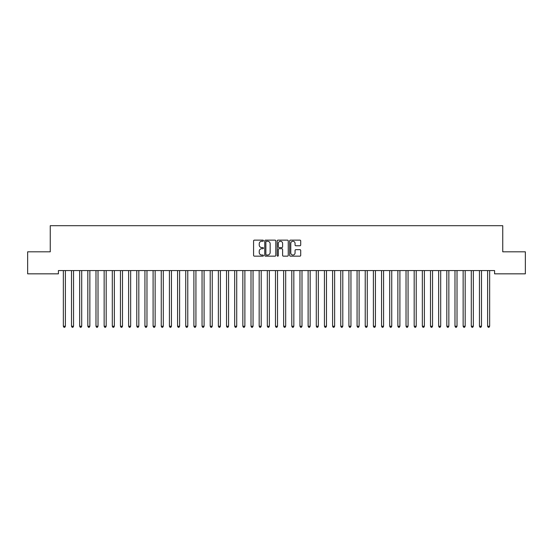 <?xml version="1.0" encoding="UTF-8"?>
<svg xmlns="http://www.w3.org/2000/svg" width="553" height="553" viewBox="0 0 553 553"><rect width="100%" height="100%" fill="white"/><g stroke="black" fill="none" stroke-linecap="round" stroke-linejoin="round"><path stroke-width="0.83" d="M263.449 240.693A0.56 0.56 0 0 0 262.882 240.133L254.373 240.133A0.802 0.802 0 0 0 253.578 240.928L253.578 255.348A0.802 0.802 0 0 0 254.373 256.15L262.882 256.15A0.56 0.56 0 0 0 263.449 255.59A0.56 0.56 0 0 0 262.882 255.03L261.783 255.03A2.565 2.565 0 0 1 259.219 252.465L259.219 251.262A2.565 2.565 0 0 1 261.783 248.698L262.882 248.698A0.56 0.56 0 0 0 263.449 248.138A0.56 0.56 0 0 0 262.882 247.578L261.783 247.578A2.565 2.565 0 0 1 259.219 245.014L259.219 243.818A2.565 2.565 0 0 1 261.783 241.253L262.882 241.253A0.56 0.56 0 0 0 263.449 240.693M299.906 245.774A0.802 0.802 0 0 0 300.708 244.979L300.708 240.928A0.802 0.802 0 0 0 299.906 240.133L290.456 240.133A0.802 0.802 0 0 0 289.654 240.928L289.654 255.348A0.802 0.802 0 0 0 290.456 256.15L299.906 256.15A0.802 0.802 0 0 0 300.708 255.348L300.708 250.461A0.802 0.802 0 0 0 299.906 249.659L295.862 249.659A0.802 0.802 0 0 0 295.06 250.461L295.06 252.887A2.143 2.143 0 0 1 292.917 255.03A2.143 2.143 0 0 1 290.774 252.887L290.774 243.396A2.143 2.143 0 0 1 292.917 241.253A2.143 2.143 0 0 1 295.06 243.396L295.06 244.979A0.802 0.802 0 0 0 295.862 245.774L299.906 245.774M494.589 270.576L58.411 270.576L58.411 273.839L27.65 273.839L27.65 251.809L50.254 251.809L50.254 225.7L502.746 225.7L502.746 251.809L525.35 251.809L525.35 273.839L494.589 273.839L494.589 270.576M275.802 240.928A0.802 0.802 0 0 0 275 240.133L265.551 240.133A0.802 0.802 0 0 0 264.749 240.928L264.749 255.348A0.802 0.802 0 0 0 265.551 256.15L275 256.15A0.802 0.802 0 0 0 275.802 255.348L275.802 240.928M278 240.133L287.449 240.133A0.802 0.802 0 0 1 288.251 240.928L288.251 255.348A0.802 0.802 0 0 1 287.449 256.15L283.406 256.15A0.802 0.802 0 0 1 282.604 255.348L282.604 249.5A0.802 0.802 0 0 0 281.809 248.698L279.12 248.698A0.802 0.802 0 0 0 278.325 249.5L278.325 255.59A0.56 0.56 0 0 1 277.758 256.15A0.56 0.56 0 0 1 277.198 255.59L277.198 240.928A0.802 0.802 0 0 1 278 240.133M266.428 241.253A0.56 0.56 0 0 0 265.869 241.813L265.869 254.463A0.56 0.56 0 0 0 266.428 255.03L267.59 255.03A2.565 2.565 0 0 0 270.154 252.465L270.154 243.818A2.565 2.565 0 0 0 267.59 241.253L266.428 241.253M282.604 243.438A2.143 2.143 0 0 0 280.461 241.295A2.143 2.143 0 0 0 278.325 243.438L278.325 246.776A0.802 0.802 0 0 0 279.12 247.578L281.809 247.578A0.802 0.802 0 0 0 282.604 246.776L282.604 243.438M63.284 270.694A0.816 0.816 -179.6 0 1 63.346 270.998A0.816 0.816 179.6 0 0 63.284 270.694L63.236 270.576M65.496 270.576L65.448 270.694A0.816 0.816 179.6 0 0 65.385 270.998L65.385 326.235L63.346 326.235L63.346 270.998M65.385 326.235L64.77 327.3L63.954 327.3L63.346 326.235M71.448 270.694A0.816 0.816 -179.6 0 1 71.503 270.998A0.816 0.816 179.6 0 0 71.448 270.694L71.399 270.576M79.604 270.694A0.816 0.816 -179.6 0 1 79.667 270.998A0.816 0.816 179.6 0 0 79.604 270.694L79.556 270.576M73.653 270.576L73.604 270.694A0.816 0.816 179.6 0 0 73.542 270.998L73.542 326.235L71.503 326.235L71.503 270.998M73.542 326.235L72.934 327.3L72.118 327.3L71.503 326.235M81.809 270.576L81.761 270.694A0.816 0.816 179.6 0 0 81.706 270.998L81.706 326.235L79.667 326.235L79.667 270.998M81.706 326.235L81.091 327.3L80.275 327.3L79.667 326.235M87.761 270.694A0.816 0.816 -179.6 0 1 87.823 270.998A0.816 0.816 179.6 0 0 87.761 270.694L87.713 270.576M95.925 270.694A0.816 0.816 -179.6 0 1 95.98 270.998A0.816 0.816 179.6 0 0 95.925 270.694L95.876 270.576M89.973 270.576L89.925 270.694A0.816 0.816 179.6 0 0 89.862 270.998L89.862 326.235L87.823 326.235L87.823 270.998M89.862 326.235L89.247 327.3L88.432 327.3L87.823 326.235M98.13 270.576L98.081 270.694A0.816 0.816 179.6 0 0 98.019 270.998L98.019 326.235L95.98 326.235L95.98 270.998M98.019 326.235L97.411 327.3L96.595 327.3L95.98 326.235M104.082 270.694A0.816 0.816 -179.6 0 1 104.144 270.998A0.816 0.816 179.6 0 0 104.082 270.694L104.033 270.576M106.287 270.576L106.238 270.694A0.816 0.816 179.6 0 0 106.183 270.998L106.183 326.235L104.144 326.235L104.144 270.998M106.183 326.235L105.568 327.3L104.752 327.3L104.144 326.235M112.238 270.694A0.816 0.816 -179.6 0 1 112.3 270.998A0.816 0.816 179.6 0 0 112.238 270.694L112.19 270.576M114.443 270.576L114.402 270.694A0.816 0.816 179.6 0 0 114.34 270.998L114.34 326.235L112.3 326.235L112.3 270.998M114.34 326.235L113.724 327.3L112.909 327.3L112.3 326.235M120.402 270.694A0.816 0.816 -179.6 0 1 120.457 270.998A0.816 0.816 179.6 0 0 120.402 270.694L120.354 270.576M122.607 270.576L122.559 270.694A0.816 0.816 179.6 0 0 122.496 270.998L122.496 326.235L120.457 326.235L120.457 270.998M122.496 326.235L121.888 327.3L121.072 327.3L120.457 326.235M128.559 270.694A0.816 0.816 -179.6 0 1 128.621 270.998A0.816 0.816 179.6 0 0 128.559 270.694L128.51 270.576M130.764 270.576L130.715 270.694A0.816 0.816 179.6 0 0 130.66 270.998L130.66 326.235L128.621 326.235L128.621 270.998M130.66 326.235L130.045 327.3L129.229 327.3L128.621 326.235M136.715 270.694A0.816 0.816 -179.6 0 1 136.778 270.998A0.816 0.816 179.6 0 0 136.715 270.694L136.667 270.576M138.921 270.576L138.879 270.694A0.816 0.816 179.6 0 0 138.817 270.998L138.817 326.235L136.778 326.235L136.778 270.998M138.817 326.235L138.202 327.3L137.386 327.3L136.778 326.235M144.879 270.694A0.816 0.816 -179.6 0 1 144.934 270.998A0.816 0.816 179.6 0 0 144.879 270.694L144.831 270.576M147.084 270.576L147.036 270.694A0.816 0.816 179.6 0 0 146.974 270.998L146.974 326.235L144.934 326.235L144.934 270.998M146.974 326.235L146.365 327.3L145.55 327.3L144.934 326.235M153.036 270.694A0.816 0.816 -179.6 0 1 153.098 270.998A0.816 0.816 179.6 0 0 153.036 270.694L152.987 270.576M155.241 270.576L155.193 270.694A0.816 0.816 179.6 0 0 155.137 270.998L155.137 326.235L153.098 326.235L153.098 270.998M155.137 326.235L154.522 327.3L153.706 327.3L153.098 326.235M161.193 270.694A0.816 0.816 -179.6 0 1 161.255 270.998A0.816 0.816 179.6 0 0 161.193 270.694L161.144 270.576M163.398 270.576L163.349 270.694A0.816 0.816 179.6 0 0 163.294 270.998L163.294 326.235L161.255 326.235L161.255 270.998M163.294 326.235L162.679 327.3L161.863 327.3L161.255 326.235M169.356 270.694A0.816 0.816 -179.6 0 1 169.412 270.998A0.816 0.816 179.6 0 0 169.356 270.694L169.308 270.576M171.561 270.576L171.513 270.694A0.816 0.816 179.6 0 0 171.451 270.998L171.451 326.235L169.412 326.235L169.412 270.998M171.451 326.235L170.842 327.3L170.027 327.3L169.412 326.235M177.513 270.694A0.816 0.816 -179.6 0 1 177.575 270.998A0.816 0.816 179.6 0 0 177.513 270.694L177.465 270.576M179.718 270.576L179.67 270.694A0.816 0.816 179.6 0 0 179.614 270.998L179.614 326.235L177.575 326.235L177.575 270.998M179.614 326.235L178.999 327.3L178.184 327.3L177.575 326.235M185.67 270.694A0.816 0.816 -179.6 0 1 185.732 270.998A0.816 0.816 179.6 0 0 185.67 270.694L185.621 270.576M187.875 270.576L187.826 270.694A0.816 0.816 179.6 0 0 187.771 270.998L187.771 326.235L185.732 326.235L185.732 270.998M187.771 326.235L187.156 327.3L186.34 327.3L185.732 326.235M193.833 270.694A0.816 0.816 -179.6 0 1 193.889 270.998A0.816 0.816 179.6 0 0 193.833 270.694L193.785 270.576M196.039 270.576L195.99 270.694A0.816 0.816 179.6 0 0 195.928 270.998L195.928 326.235L193.889 326.235L193.889 270.998M195.928 326.235L195.32 327.3L194.504 327.3L193.889 326.235M201.99 270.694A0.816 0.816 -179.6 0 1 202.052 270.998A0.816 0.816 179.6 0 0 201.99 270.694L201.942 270.576M204.195 270.576L204.147 270.694A0.816 0.816 179.6 0 0 204.092 270.998L204.092 326.235L202.052 326.235L202.052 270.998M204.092 326.235L203.476 327.3L202.661 327.3L202.052 326.235M210.147 270.694A0.816 0.816 -179.6 0 1 210.209 270.998A0.816 0.816 179.6 0 0 210.147 270.694L210.099 270.576M212.352 270.576L212.304 270.694A0.816 0.816 179.6 0 0 212.248 270.998L212.248 326.235L210.209 326.235L210.209 270.998M212.248 326.235L211.633 327.3L210.817 327.3L210.209 326.235M218.311 270.694A0.816 0.816 -179.6 0 1 218.366 270.998A0.816 0.816 179.6 0 0 218.311 270.694L218.262 270.576M220.516 270.576L220.467 270.694A0.816 0.816 179.6 0 0 220.405 270.998L220.405 326.235L218.366 326.235L218.366 270.998M220.405 326.235L219.797 327.3L218.981 327.3L218.366 326.235M226.467 270.694A0.816 0.816 -179.6 0 1 226.523 270.998A0.816 0.816 179.6 0 0 226.467 270.694L226.419 270.576M228.672 270.576L228.624 270.694A0.816 0.816 179.6 0 0 228.569 270.998L228.569 326.235L226.523 326.235L226.523 270.998M228.569 326.235L227.954 327.3L227.138 327.3L226.523 326.235M234.624 270.694A0.816 0.816 -179.6 0 1 234.686 270.998A0.816 0.816 179.6 0 0 234.624 270.694L234.576 270.576M236.829 270.576L236.781 270.694A0.816 0.816 179.6 0 0 236.725 270.998L236.725 326.235L234.686 326.235L234.686 270.998M236.725 326.235L236.11 327.3L235.295 327.3L234.686 326.235M242.788 270.694A0.816 0.816 -179.6 0 1 242.843 270.998A0.816 0.816 179.6 0 0 242.788 270.694L242.739 270.576M244.993 270.576L244.944 270.694A0.816 0.816 179.6 0 0 244.882 270.998L244.882 326.235L242.843 326.235L242.843 270.998M244.882 326.235L244.274 327.3L243.458 327.3L242.843 326.235M250.944 270.694A0.816 0.816 -179.6 0 1 251 270.998A0.816 0.816 179.6 0 0 250.944 270.694L250.896 270.576M259.101 270.694A0.816 0.816 -179.6 0 1 259.163 270.998A0.816 0.816 179.6 0 0 259.101 270.694L259.053 270.576M267.265 270.694A0.816 0.816 -179.6 0 1 267.32 270.998A0.816 0.816 179.6 0 0 267.265 270.694L267.217 270.576M275.422 270.694A0.816 0.816 -179.6 0 1 275.477 270.998A0.816 0.816 179.6 0 0 275.422 270.694L275.373 270.576M283.578 270.694A0.816 0.816 -179.6 0 1 283.641 270.998A0.816 0.816 179.6 0 0 283.578 270.694L283.53 270.576M291.742 270.694A0.816 0.816 -179.6 0 1 291.797 270.998A0.816 0.816 179.6 0 0 291.742 270.694L291.694 270.576M299.899 270.694A0.816 0.816 -179.6 0 1 299.954 270.998A0.816 0.816 179.6 0 0 299.899 270.694L299.85 270.576M308.056 270.694A0.816 0.816 -179.6 0 1 308.118 270.998A0.816 0.816 179.6 0 0 308.056 270.694L308.007 270.576M316.219 270.694A0.816 0.816 -179.6 0 1 316.275 270.998A0.816 0.816 179.6 0 0 316.219 270.694L316.171 270.576M324.376 270.694A0.816 0.816 -179.6 0 1 324.431 270.998A0.816 0.816 179.6 0 0 324.376 270.694L324.328 270.576M332.533 270.694A0.816 0.816 -179.6 0 1 332.595 270.998A0.816 0.816 179.6 0 0 332.533 270.694L332.484 270.576M340.696 270.694A0.816 0.816 -179.6 0 1 340.752 270.998A0.816 0.816 179.6 0 0 340.696 270.694L340.648 270.576M348.853 270.694A0.816 0.816 -179.6 0 1 348.908 270.998A0.816 0.816 179.6 0 0 348.853 270.694L348.805 270.576M357.01 270.694A0.816 0.816 -179.6 0 1 357.072 270.998A0.816 0.816 179.6 0 0 357.01 270.694L356.962 270.576M365.174 270.694A0.816 0.816 -179.6 0 1 365.229 270.998A0.816 0.816 179.6 0 0 365.174 270.694L365.125 270.576M373.33 270.694A0.816 0.816 -179.6 0 1 373.386 270.998A0.816 0.816 179.6 0 0 373.33 270.694L373.282 270.576M381.487 270.694A0.816 0.816 -179.6 0 1 381.549 270.998A0.816 0.816 179.6 0 0 381.487 270.694L381.439 270.576M389.651 270.694A0.816 0.816 -179.6 0 1 389.706 270.998A0.816 0.816 179.6 0 0 389.651 270.694L389.602 270.576M397.807 270.694A0.816 0.816 -179.6 0 1 397.863 270.998A0.816 0.816 179.6 0 0 397.807 270.694L397.759 270.576M405.964 270.694A0.816 0.816 -179.6 0 1 406.026 270.998A0.816 0.816 179.6 0 0 405.964 270.694L405.916 270.576M414.121 270.694A0.816 0.816 -179.6 0 1 414.183 270.998A0.816 0.816 179.6 0 0 414.121 270.694L414.079 270.576M422.285 270.694A0.816 0.816 -179.6 0 1 422.34 270.998A0.816 0.816 179.6 0 0 422.285 270.694L422.236 270.576M430.441 270.694A0.816 0.816 -179.6 0 1 430.504 270.998A0.816 0.816 179.6 0 0 430.441 270.694L430.393 270.576M438.598 270.694A0.816 0.816 -179.6 0 1 438.66 270.998A0.816 0.816 179.6 0 0 438.598 270.694L438.557 270.576M446.762 270.694A0.816 0.816 -179.6 0 1 446.817 270.998A0.816 0.816 179.6 0 0 446.762 270.694L446.713 270.576M454.919 270.694A0.816 0.816 -179.6 0 1 454.981 270.998A0.816 0.816 179.6 0 0 454.919 270.694L454.87 270.576M253.15 270.576L253.101 270.694A0.816 0.816 179.6 0 0 253.046 270.998L253.046 326.235L251 326.235L251 270.998M253.046 326.235L252.431 327.3L251.615 327.3L251 326.235M261.306 270.576L261.258 270.694A0.816 0.816 179.6 0 0 261.203 270.998L261.203 326.235L259.163 326.235L259.163 270.998M261.203 326.235L260.587 327.3L259.772 327.3L259.163 326.235M269.47 270.576L269.422 270.694A0.816 0.816 179.6 0 0 269.359 270.998L269.359 326.235L267.32 326.235L267.32 270.998M269.359 326.235L268.751 327.3L267.935 327.3L267.32 326.235M277.627 270.576L277.578 270.694A0.816 0.816 179.6 0 0 277.523 270.998L277.523 326.235L275.477 326.235L275.477 270.998M277.523 326.235L276.908 327.3L276.092 327.3L275.477 326.235M285.783 270.576L285.735 270.694A0.816 0.816 179.6 0 0 285.68 270.998L285.68 326.235L283.641 326.235L283.641 270.998M285.68 326.235L285.065 327.3L284.249 327.3L283.641 326.235M293.947 270.576L293.899 270.694A0.816 0.816 179.6 0 0 293.837 270.998L293.837 326.235L291.797 326.235L291.797 270.998M293.837 326.235L293.228 327.3L292.413 327.3L291.797 326.235M302.104 270.576L302.056 270.694A0.816 0.816 179.6 0 0 302 270.998L302 326.235L299.954 326.235L299.954 270.998M302 326.235L301.385 327.3L300.569 327.3L299.954 326.235M310.261 270.576L310.212 270.694A0.816 0.816 179.6 0 0 310.157 270.998L310.157 326.235L308.118 326.235L308.118 270.998M310.157 326.235L309.542 327.3L308.726 327.3L308.118 326.235M318.424 270.576L318.376 270.694A0.816 0.816 179.6 0 0 318.314 270.998L318.314 326.235L316.275 326.235L316.275 270.998M318.314 326.235L317.705 327.3L316.89 327.3L316.275 326.235M326.581 270.576L326.533 270.694A0.816 0.816 179.6 0 0 326.477 270.998L326.477 326.235L324.431 326.235L324.431 270.998M326.477 326.235L325.862 327.3L325.046 327.3L324.431 326.235M334.738 270.576L334.689 270.694A0.816 0.816 179.6 0 0 334.634 270.998L334.634 326.235L332.595 326.235L332.595 270.998M334.634 326.235L334.019 327.3L333.203 327.3L332.595 326.235M342.901 270.576L342.853 270.694A0.816 0.816 179.6 0 0 342.791 270.998L342.791 326.235L340.752 326.235L340.752 270.998M342.791 326.235L342.183 327.3L341.367 327.3L340.752 326.235M351.058 270.576L351.01 270.694A0.816 0.816 179.6 0 0 350.948 270.998L350.948 326.235L348.908 326.235L348.908 270.998M350.948 326.235L350.339 327.3L349.524 327.3L348.908 326.235M359.215 270.576L359.167 270.694A0.816 0.816 179.6 0 0 359.111 270.998L359.111 326.235L357.072 326.235L357.072 270.998M359.111 326.235L358.496 327.3L357.68 327.3L357.072 326.235M367.379 270.576L367.33 270.694A0.816 0.816 179.6 0 0 367.268 270.998L367.268 326.235L365.229 326.235L365.229 270.998M367.268 326.235L366.66 327.3L365.844 327.3L365.229 326.235M375.535 270.576L375.487 270.694A0.816 0.816 179.6 0 0 375.425 270.998L375.425 326.235L373.386 326.235L373.386 270.998M375.425 326.235L374.816 327.3L374.001 327.3L373.386 326.235M383.692 270.576L383.644 270.694A0.816 0.816 179.6 0 0 383.588 270.998L383.588 326.235L381.549 326.235L381.549 270.998M383.588 326.235L382.973 327.3L382.158 327.3L381.549 326.235M391.856 270.576L391.807 270.694A0.816 0.816 179.6 0 0 391.745 270.998L391.745 326.235L389.706 326.235L389.706 270.998M391.745 326.235L391.137 327.3L390.321 327.3L389.706 326.235M400.013 270.576L399.964 270.694A0.816 0.816 179.6 0 0 399.902 270.998L399.902 326.235L397.863 326.235L397.863 270.998M399.902 326.235L399.294 327.3L398.478 327.3L397.863 326.235M408.169 270.576L408.121 270.694A0.816 0.816 179.6 0 0 408.066 270.998L408.066 326.235L406.026 326.235L406.026 270.998M408.066 326.235L407.45 327.3L406.635 327.3L406.026 326.235M416.333 270.576L416.285 270.694A0.816 0.816 179.6 0 0 416.222 270.998L416.222 326.235L414.183 326.235L414.183 270.998M416.222 326.235L415.614 327.3L414.798 327.3L414.183 326.235M424.49 270.576L424.441 270.694A0.816 0.816 179.6 0 0 424.379 270.998L424.379 326.235L422.34 326.235L422.34 270.998M424.379 326.235L423.771 327.3L422.955 327.3L422.34 326.235M432.646 270.576L432.598 270.694A0.816 0.816 179.6 0 0 432.543 270.998L432.543 326.235L430.504 326.235L430.504 270.998M432.543 326.235L431.928 327.3L431.112 327.3L430.504 326.235M440.81 270.576L440.762 270.694A0.816 0.816 179.6 0 0 440.7 270.998L440.7 326.235L438.66 326.235L438.66 270.998M440.7 326.235L440.091 327.3L439.276 327.3L438.66 326.235M448.967 270.576L448.918 270.694A0.816 0.816 179.6 0 0 448.856 270.998L448.856 326.235L446.817 326.235L446.817 270.998M448.856 326.235L448.248 327.3L447.432 327.3L446.817 326.235M457.124 270.576L457.075 270.694A0.816 0.816 179.6 0 0 457.02 270.998L457.02 326.235L454.981 326.235L454.981 270.998M457.02 326.235L456.405 327.3L455.589 327.3L454.981 326.235M463.075 270.694A0.816 0.816 -179.6 0 1 463.138 270.998A0.816 0.816 179.6 0 0 463.075 270.694L463.027 270.576M465.287 270.576L465.239 270.694A0.816 0.816 179.6 0 0 465.177 270.998L465.177 326.235L463.138 326.235L463.138 270.998M465.177 326.235L464.568 327.3L463.753 327.3L463.138 326.235M471.239 270.694A0.816 0.816 -179.6 0 1 471.294 270.998A0.816 0.816 179.6 0 0 471.239 270.694L471.191 270.576M473.444 270.576L473.396 270.694A0.816 0.816 179.6 0 0 473.333 270.998L473.333 326.235L471.294 326.235L471.294 270.998M473.333 326.235L472.725 327.3L471.909 327.3L471.294 326.235M479.396 270.694A0.816 0.816 -179.6 0 1 479.458 270.998A0.816 0.816 179.6 0 0 479.396 270.694L479.347 270.576M481.601 270.576L481.552 270.694A0.816 0.816 179.6 0 0 481.497 270.998L481.497 326.235L479.458 326.235L479.458 270.998M481.497 326.235L480.882 327.3L480.066 327.3L479.458 326.235M487.552 270.694A0.816 0.816 -179.6 0 1 487.615 270.998A0.816 0.816 179.6 0 0 487.552 270.694L487.504 270.576M489.764 270.576L489.716 270.694A0.816 0.816 179.6 0 0 489.654 270.998L489.654 326.235L487.615 326.235L487.615 270.998M489.654 326.235L489.046 327.3L488.23 327.3L487.615 326.235"/></g></svg>
